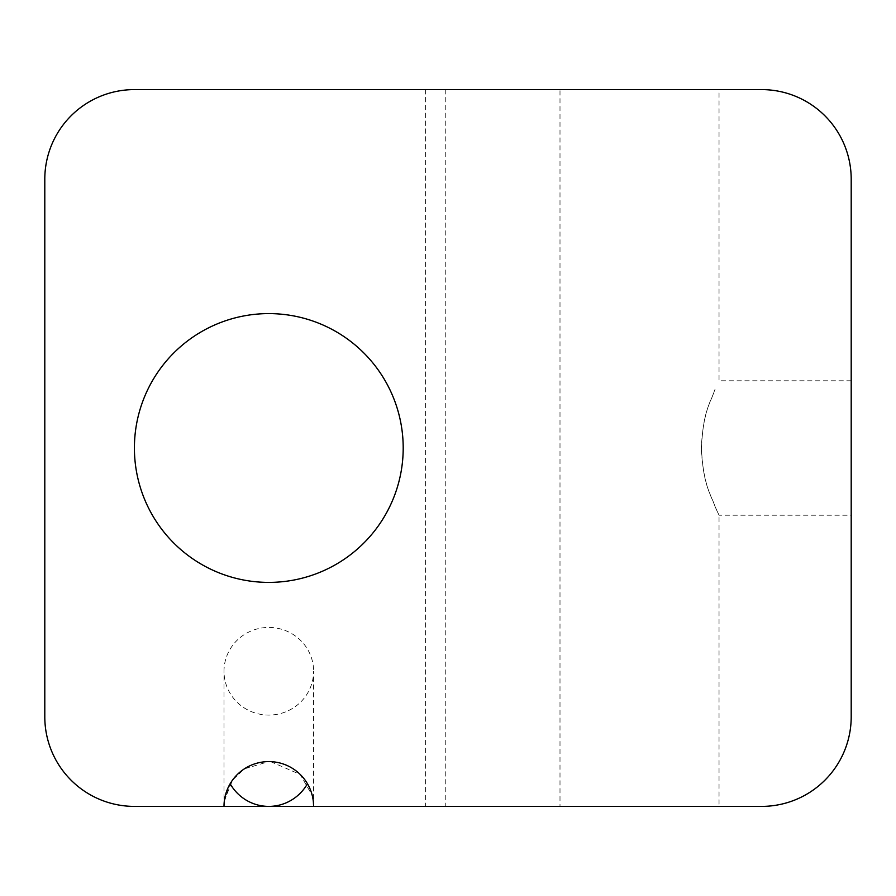 <?xml version="1.0" encoding="UTF-8"?>
<svg xmlns="http://www.w3.org/2000/svg" width="896" height="896" viewBox="0 0 896 896"><rect width="100%" height="100%" fill="white"/><g stroke="black" fill="none" stroke-linecap="round" stroke-linejoin="round"><path stroke-width="0.67" stroke-dasharray="4.48 3.36" d="M134.4 806.4L761.6 806.4A89.6 89.6 0 0 0 851.2 716.8L851.2 179.2A89.6 89.6 0 0 0 761.6 89.6L134.4 89.6A89.6 89.6 0 0 0 44.8 179.2L44.8 716.8A89.6 89.6 0 0 0 134.4 806.4M719.04 806.4L445.76 806.4L719.04 806.4L719.04 515.2L715.378 507.394C711.424 495.746 703.976 487.133 701.422 451.326C702.565 410.234 710.73 403.155 714.426 390.768L715.064 389.312C711.166 401.15 703.651 409.326 701.389 446.174C702.901 486.259 710.965 493.674 714.75 505.982L719.04 515.2L851.2 515.2L851.2 380.8L851.2 515.2M560 806.4L425.6 806.4L560 806.4L560 89.6L425.6 89.6L560 89.6M403.2 448A134.4 134.4 0 0 0 201.6 331.61A134.4 134.4 0 0 0 201.6 564.39A134.4 134.4 0 0 0 403.2 448M224.202 802.099L230.149 783.754A44.8 44.8 0 0 0 224 806.4L224.067 803.902M224.358 800.71L232.512 780.136L244.328 768.88L268.8 761.6M270.637 761.634L300.216 774.458L312.256 795.514M312.626 797.126L313.387 802.032M224.112 803.174L224.045 804.462M313.6 806.4L313.6 806.4C313.678 798.986 311.629 791.437 307.451 783.754A44.8 44.8 0 0 1 313.6 806.4L313.6 671.261A44.8 43.826 0 0 1 268.8 715.075A44.8 43.826 0 0 1 224 671.261A44.8 43.826 0 0 1 268.8 627.435A44.8 43.826 0 0 1 313.6 671.261M851.2 380.8L719.04 380.8L719.04 89.6L445.76 89.6L719.04 89.6M445.76 89.6L445.76 806.4M425.6 89.6L425.6 806.4M224 806.4L224 671.261"/><path stroke-width="1.34" d="M313.387 802.032L313.6 806.4L761.6 806.4A89.6 89.6 0 0 0 851.2 716.8L851.2 179.2A89.6 89.6 0 0 0 761.6 89.6L134.4 89.6A89.6 89.6 0 0 0 44.8 179.2L44.8 716.8A89.6 89.6 0 0 0 134.4 806.4L268.8 806.4A45.797 44.8 -90 0 1 230.149 783.754M224.045 804.462L224 806.4A44.8 44.8 0 0 1 268.8 761.6A44.8 44.8 0 0 1 313.6 806.4L268.8 806.4A45.797 44.8 -90 0 0 307.451 783.754M403.2 448A134.4 134.4 0 0 0 201.6 331.61A134.4 134.4 0 0 0 201.6 564.39A134.4 134.4 0 0 0 403.2 448M224.067 803.902L224.358 800.71M268.8 761.6L270.637 761.634M312.256 795.514L312.626 797.126M224.202 802.099L224.112 803.174"/></g></svg>
